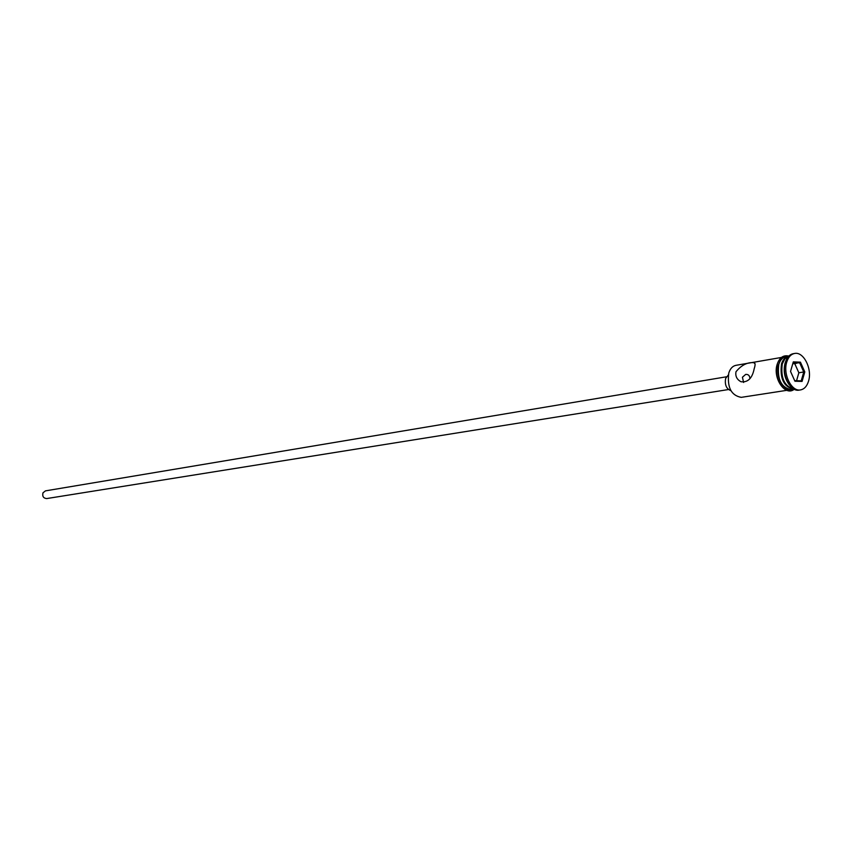 <?xml version="1.0" encoding="UTF-8"?>
<svg xmlns="http://www.w3.org/2000/svg" width="852" height="852" viewBox="0 0 852 852"><rect width="100%" height="100%" fill="white"/><g stroke="black" fill="none" stroke-linecap="round" stroke-linejoin="round"><path stroke-width="1.28" d="M781.444 357.446L735.947 365.327C732.624 366.03 730.228 368.586 728.79 372.984C727.033 387.34 731.176 395.466 741.197 397.362L786.833 390.322M749.93 378.533C749.717 375.594 748.301 374.209 745.692 374.401L742.433 377.223L743.604 382.484M728.449 389.534L46.711 498.569C43.441 498.26 42.195 496.354 42.973 492.839L45.454 490.869L726.362 376.808M730.867 390.653C726.394 388.895 724.637 384.848 725.606 378.522L728.3 374.976M735.979 371.77C735.223 376.211 736.895 379.534 740.984 381.739C747.886 382.623 752.295 378.267 754.201 368.671C755.5 364.72 755.351 362.718 753.775 362.654C747.268 362.143 741.336 365.188 735.979 371.77M782.317 363.772L782.061 364.571C780.4 371.685 781.593 378.171 785.64 384.05M788.675 356.243L784.841 358.884L782.274 363.921C780.496 378.022 784.436 386.435 794.075 389.162M794.565 353.473C790.901 354.251 788.292 357.137 786.726 362.121C782.743 374.198 791.614 391.931 800.529 389.907C804.309 389.162 806.982 386.233 808.548 381.11C812.457 369.001 803.564 351.312 794.565 353.473L793.201 353.708C789.538 354.485 786.928 357.371 785.363 362.356L785.001 363.453C783.212 371.163 784.543 378.16 788.973 384.433M788.728 356.189L785.895 356.679C782.562 357.382 780.176 360.002 778.749 364.518C777.056 379.278 781.241 387.649 791.284 389.63L794.128 389.194M788.601 356.211C785.267 356.913 782.892 359.533 781.465 364.06C779.772 378.842 783.957 387.223 794 389.215M794.937 381.227L790.539 371.429L793.308 361.876L800.433 362.153L804.799 371.909L802.062 381.43L794.937 381.227M785.363 362.356C781.369 374.422 790.241 392.144 799.165 390.12L800.529 389.907M796.567 380.706L798.846 372.782L803.755 371.983L799.698 362.899L793.084 362.643M798.846 372.782L794.799 363.729L800.433 362.153M794.682 380.652L801.221 380.844L803.755 371.983L804.799 371.909M794.799 363.729L792.797 363.655M802.062 381.43L801.221 380.844M787.365 356.424C783.297 356.434 780.389 359.107 778.653 364.432C774.66 376.339 784.383 393.432 792.765 389.407M790.635 389.865C782.328 392.697 773.488 376.083 777.301 364.656M794.245 389.257C785.214 396.808 772.476 378.022 777.205 364.23C779.548 357.531 783.425 354.815 788.824 356.093M753.775 362.654L755.01 363.708"/></g></svg>
